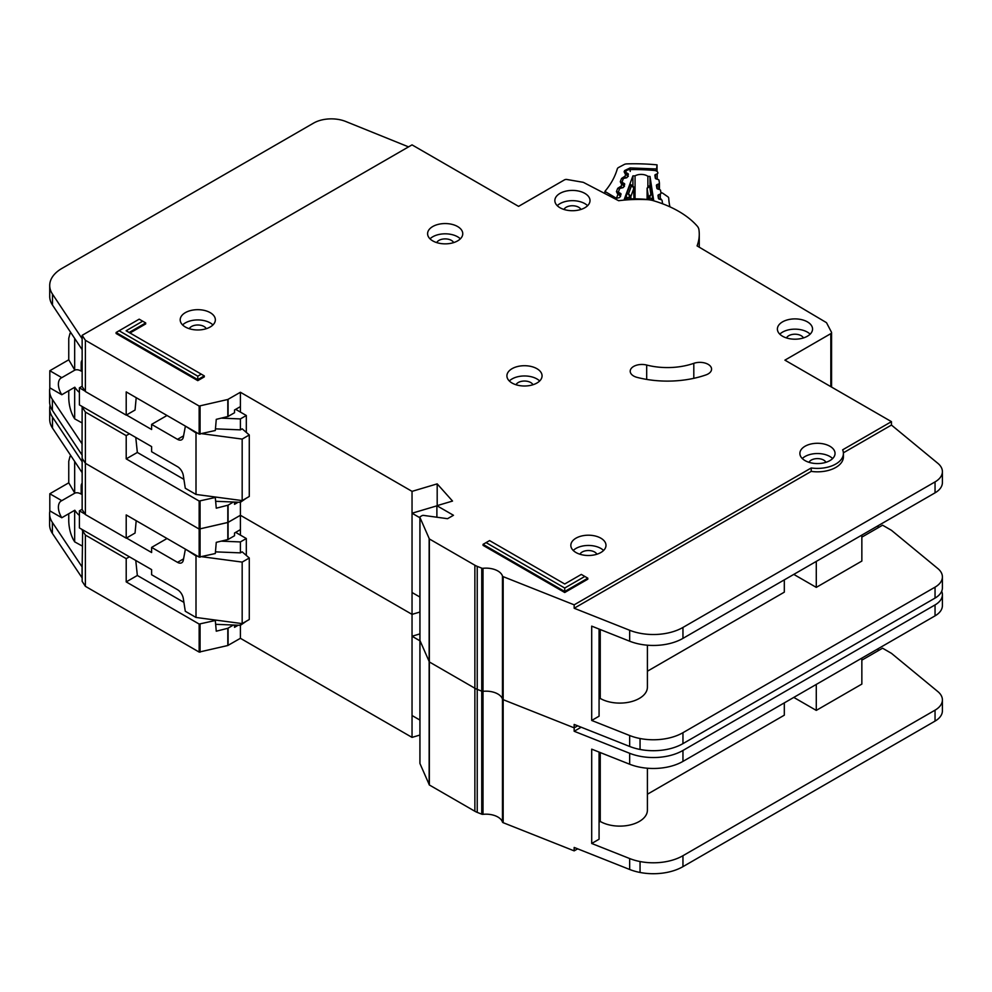 <?xml version="1.0" encoding="UTF-8"?>
<svg xmlns="http://www.w3.org/2000/svg" width="992" height="992" viewBox="0 0 992 992"><rect width="100%" height="100%" fill="white"/><g stroke="black" fill="none" stroke-linecap="round" stroke-linejoin="round"><path stroke-width="1.49" d="M82.15 545.972L74.673 541.855L73.197 539.375C70.519 534.08 69.031 528.104 68.758 521.432L68.758 513.732M82.15 493.532L81.183 494.09L81.183 486.241A7.948 4.588 60 0 1 82.15 483.141M235.662 532.369L246.314 538.52L246.314 555.433M246.314 621.215L240.399 625.307L215.661 624.315M82.15 509.256L79.41 510.843L79.41 527.93L151.615 569.619L151.615 574.74L177.518 589.694A8.37 4.836 60 0 1 183.322 598.573L185.281 611.258L196.007 617.458L196.007 555.942L185.876 549.407M61.789 517.75A13.814 7.973 60 0 1 61.256 500.935A13.814 7.973 60 0 1 61.789 500.662L74.809 493.148L68.758 482.819L49.811 493.756L49.811 510.843L61.789 517.75L74.809 510.235A13.814 7.973 -120 0 0 79.41 515.431M81.183 494.09A13.814 7.973 -120 0 0 74.809 493.148M171.008 594.915A6.696 3.869 60 0 0 170.339 594.493L169.037 593.774M201.946 556.735L242.172 562.092L249.277 558L242.172 551.85L240.399 552.866L240.399 541.93L246.314 538.52M240.399 623.373L240.399 638.302L412.04 737.391L419.914 735.047M221.228 541.161L240.399 541.93M167.016 538.507L151.615 547.398L177.518 562.352A8.37 4.836 60 0 0 181.697 562.774A8.37 4.836 60 0 0 183.322 560.182L185.281 549.754M79.41 510.843L85.101 514.129M126.455 538.011L151.615 552.532L151.615 547.398M68.758 482.819L68.758 461.292L70.048 456.295L71.387 456.481M49.811 493.756L61.789 500.662M74.673 541.855L74.673 510.31M196.007 617.458L242.172 623.608L249.277 619.504L249.277 558M215.462 551.862L240.399 552.866M196.007 555.942L197.544 556.152M74.673 493.074L74.673 461.429M242.172 623.608L242.172 562.092M419.963 763.084A1.674 0.967 0 0 0 419.914 763.319A1.674 0.967 0 0 0 419.963 763.555L429.362 784.982L474.87 811.258A16.74 9.66 0 0 0 477.226 812.386L481.752 814.184A1.674 0.967 0 0 0 483.005 814.333A16.74 9.66 180 0 1 502.473 822.07A1.674 0.967 0 0 0 502.932 822.579A1.674 0.967 0 0 0 503.167 822.69L574.17 850.863L574.17 847.441L629.66 869.476A41.85 24.168 180 0 0 640.051 872.464A41.85 24.168 180 0 0 682.955 866.648L935.047 721.097A25.11 14.496 180 0 0 942.4 710.855L942.4 699.918A25.11 14.496 0 0 0 937.862 691.598L891.448 653.331L882.57 648.198L861.85 660.164M419.963 640.063A1.674 0.967 0 0 0 419.914 640.299A1.674 0.967 0 0 0 419.963 640.534L429.362 661.962L474.87 688.237A16.74 9.66 0 0 0 477.226 689.366L481.752 691.164A1.674 0.967 0 0 0 483.005 691.325A16.74 9.66 180 0 1 502.473 699.05A1.674 0.967 0 0 0 502.932 699.558A1.674 0.967 0 0 0 503.167 699.67L574.17 727.843L577.666 725.822L574.17 727.843L574.17 724.433L629.66 746.455A41.85 24.168 180 0 0 640.051 749.456A41.85 24.168 180 0 0 682.955 743.628L935.047 598.089A25.11 14.496 180 0 0 942.4 587.834L942.4 576.898A25.11 14.496 0 0 0 937.862 568.577L891.448 530.311L882.57 525.19L861.85 537.143M50.071 405.331A41.85 24.168 0 0 0 49.712 408.481A41.85 24.168 0 0 0 52.489 417.136L82.15 461.751L82.15 458.341L85.386 463.301L199.156 529.058L227.813 522.499L240.399 515.282L412.04 614.37L419.914 612.039L412.04 614.37L412.04 491.362L437.187 483.873L452.526 501.059L436.889 505.709L453.468 515.282L447.553 518.692L423.596 515.406A1.674 0.967 0 0 0 422.034 515.654L420.397 516.596A1.674 0.967 0 0 0 419.914 517.278A1.674 0.967 0 0 0 419.963 517.514L429.362 538.954L474.87 565.229A16.74 9.66 0 0 0 477.226 566.358L481.752 568.156A1.674 0.967 0 0 0 483.005 568.304A16.74 9.66 180 0 1 502.473 576.03A1.674 0.967 0 0 0 502.932 576.538A1.674 0.967 0 0 0 503.167 576.65L574.17 604.835L811.22 467.964A25.953 14.979 0 0 0 843.411 453.431A25.953 14.979 0 0 0 842.642 449.822L891.448 421.65L784.908 360.146L830.825 333.634A2.517 1.451 0 0 0 831.556 332.605A2.517 1.451 0 0 0 831.457 332.184L826.683 323.02A2.517 1.451 0 0 0 826.088 322.425L697.078 245.904A94.587 54.61 0 0 0 699.261 234.224A94.587 54.61 0 0 0 698.926 229.611A16.74 9.66 0 0 0 697.165 226.04A100.44 57.995 0 0 0 653.182 200.644A16.74 9.66 0 0 0 647.007 199.628A94.587 54.61 0 0 0 618.648 200.719L583.73 182.54A2.517 1.451 0 0 0 582.775 182.23L566.978 179.502A2.517 1.451 0 0 0 564.485 179.862L518.568 206.373L412.027 144.869L82.15 335.321L85.386 340.293L199.156 406.05L227.813 399.478L240.399 392.262L412.04 491.362M581.176 727.21L574.17 731.265L629.66 753.288A41.85 24.168 0 0 0 682.955 750.46L935.047 604.922A25.11 14.496 0 0 0 942.4 594.667L942.4 605.604A25.11 14.496 180 0 1 935.047 615.858L682.955 761.397A41.85 24.168 180 0 1 629.66 764.224L591.703 749.158L591.703 843.473L629.66 858.539A41.85 24.168 0 0 0 640.051 861.54A41.85 24.168 0 0 0 682.955 855.712L935.047 710.16A25.11 14.496 0 0 0 942.4 699.918M599.069 752.085L599.069 839.22L591.703 843.473M861.85 658.118L861.85 684.083L816.28 710.396L816.28 684.43M793.786 697.413L816.28 710.396M784.312 702.882L784.312 715.182L647.404 794.232M647.404 768.23L647.404 810.179A27.627 15.946 180 0 1 630.354 824.91A27.627 15.946 180 0 1 600.247 821.45L599.069 822.132M600.247 752.556L600.247 821.45M238.179 625.22L234.534 627.328L234.534 625.072M135.768 560.468L137.342 575.472L126.207 581.895L199.156 624.055L215.301 620.496L216.268 631.197L227.813 628.296L233.393 625.034M49.898 510.892A41.85 24.168 0 0 0 49.6 513.794A41.85 24.168 0 0 0 52.378 522.449L82.15 567.002L82.15 581.349L85.386 586.322L199.156 652.079L227.813 645.507L240.399 638.302M240.399 535.097L240.399 529.629L234.534 533.014L234.534 535.742L228.086 539.474L216.268 542.351L215.314 553.524L199.156 557.082L126.207 514.922L126.207 538.16L85.386 514.563L82.15 509.59L82.15 472.688L52.489 428.073A41.85 24.168 180 0 1 49.712 419.418L49.712 408.481M82.15 567.002L82.658 529.802M136.202 520.688L135.048 533.051L126.207 538.16M137.342 575.472L183.904 602.355M214.272 619.888L215.301 620.496M129.419 556.797L126.207 558.657L126.207 581.895M126.207 558.657L85.386 535.06L82.15 530.1M85.386 586.322L85.386 535.06M85.386 514.563L85.386 412.052L82.15 407.08L82.038 454.981L52.378 410.366A41.85 24.168 180 0 1 49.6 401.71L49.6 390.774A41.85 24.168 0 0 0 52.378 399.429L82.15 443.982M574.17 850.863L577.666 848.842M877.238 649.227L879.011 650.256M240.399 529.629L240.399 502.299L215.661 501.295M412.04 737.391L412.04 614.37L240.399 515.282L228.086 522.387L228.086 505.164L233.393 502.014M419.914 633.9L412.04 636.244L412.04 715.517L419.914 720.068M574.17 731.265L574.17 727.843L503.167 699.67L503.167 576.65M942.4 594.667A25.11 14.496 0 0 0 941.693 591.244M82.15 577.939L52.378 533.386A41.85 24.168 180 0 1 49.6 524.731L49.6 513.794M82.051 567.064L82.038 578.001L82.051 567.064M419.914 640.795L412.04 636.244M457.61 226.536A17.583 10.143 0 0 0 438.452 224.328A17.583 10.143 0 0 0 427.602 233.715A17.583 10.143 0 0 0 432.748 240.882A17.583 10.143 0 0 0 451.906 243.09A17.583 10.143 0 0 0 462.756 233.715A17.583 10.143 0 0 0 457.61 226.536M430.007 238.836A17.583 10.143 180 0 1 457.61 236.79A17.583 10.143 180 0 1 460.35 238.836M210.205 312.641A17.583 10.143 0 0 0 191.047 310.446A17.583 10.143 0 0 0 180.197 319.821A17.583 10.143 0 0 0 185.355 327A17.583 10.143 0 0 0 204.501 329.195A17.583 10.143 0 0 0 215.351 319.821A17.583 10.143 0 0 0 210.205 312.641M182.602 324.942A17.583 10.143 180 0 1 210.205 322.896A17.583 10.143 180 0 1 212.945 324.942M536.92 368.689A17.583 10.143 0 0 0 517.762 366.482A17.583 10.143 0 0 0 506.912 375.856A17.583 10.143 0 0 0 512.058 383.036A17.583 10.143 0 0 0 531.216 385.231A17.583 10.143 0 0 0 542.066 375.856A17.583 10.143 0 0 0 536.92 368.689M509.318 380.99A17.583 10.143 180 0 1 536.92 378.932A17.583 10.143 180 0 1 539.66 380.99M807.401 321.867A17.583 10.143 0 0 0 788.243 319.672A17.583 10.143 0 0 0 777.393 329.046A17.583 10.143 0 0 0 782.539 336.226A17.583 10.143 0 0 0 801.697 338.421A17.583 10.143 0 0 0 812.547 329.046A17.583 10.143 0 0 0 807.401 321.867M779.799 334.168A17.583 10.143 180 0 1 807.401 332.122A17.583 10.143 180 0 1 810.142 334.168M584.858 193.39A17.583 10.143 0 0 0 565.7 191.183A17.583 10.143 0 0 0 554.85 200.558A17.583 10.143 0 0 0 559.996 207.737A17.583 10.143 0 0 0 579.154 209.944A17.583 10.143 0 0 0 590.004 200.558A17.583 10.143 0 0 0 584.858 193.39M557.256 205.691A17.583 10.143 180 0 1 584.858 203.633A17.583 10.143 180 0 1 587.599 205.691M600.842 538.172A17.583 10.143 0 0 0 581.684 535.978A17.583 10.143 0 0 0 570.834 545.352A17.583 10.143 0 0 0 575.98 552.519A17.583 10.143 0 0 0 595.138 554.726A17.583 10.143 0 0 0 605.988 545.352A17.583 10.143 0 0 0 600.842 538.172M573.24 550.473A17.583 10.143 180 0 1 600.842 548.427A17.583 10.143 180 0 1 603.582 550.473M829.895 446.251A17.583 10.143 0 0 0 810.737 444.056A17.583 10.143 0 0 0 799.887 453.431A17.583 10.143 0 0 0 805.033 460.598A17.583 10.143 0 0 0 824.191 462.805A17.583 10.143 0 0 0 835.041 453.431A17.583 10.143 0 0 0 829.895 446.251M802.292 458.552A17.583 10.143 180 0 1 829.895 456.506A17.583 10.143 180 0 1 832.635 458.552M633.64 376.005A11.718 6.77 0 0 0 637.174 377.406A74.499 43.003 0 0 0 705.92 374.926A11.718 6.77 0 0 0 711.574 369.136A11.718 6.77 0 0 0 705.622 363.233A11.718 6.77 0 0 0 693.805 363.332A51.063 29.475 180 0 1 646.685 365.044A11.718 6.77 0 0 0 630.205 371.219A11.718 6.77 0 0 0 633.64 376.005M419.914 763.319L419.914 640.299A1.674 0.967 0 0 0 419.963 640.534L429.362 661.962L474.87 688.237A16.74 9.66 0 0 0 477.226 689.366L481.752 691.164A1.674 0.967 0 0 0 483.005 691.325A16.74 9.66 180 0 1 502.473 699.05A1.674 0.967 0 0 0 502.932 699.558A1.674 0.967 0 0 0 503.167 699.67L503.167 822.69M436.703 242.606A8.792 5.072 180 0 1 451.385 240.374A8.792 5.072 180 0 1 453.642 242.606M808.988 462.322A8.792 5.072 180 0 1 823.67 460.09A8.792 5.072 180 0 1 825.927 462.322M579.936 554.243A8.792 5.072 180 0 1 594.617 552.011A8.792 5.072 180 0 1 596.874 554.243M563.964 209.461A8.792 5.072 180 0 1 578.646 207.229A8.792 5.072 180 0 1 580.89 209.461M786.495 337.937A8.792 5.072 180 0 1 801.189 335.705A8.792 5.072 180 0 1 803.433 337.937M516.014 384.747A8.792 5.072 180 0 1 530.708 382.528A8.792 5.072 180 0 1 532.952 384.747M189.311 328.712A8.792 5.072 180 0 1 203.992 326.48A8.792 5.072 180 0 1 206.249 328.712M197.78 380.643L204.29 376.886L204.29 375.894L197.78 379.651L197.78 380.643L116.101 333.486L116.101 332.494L197.78 379.651L197.78 376.179L201.289 374.158L126.12 330.758L142.687 321.185L139.19 319.164L119.114 330.758L197.78 376.179M129.989 332.99L145.7 323.925L145.7 322.921L129.121 332.494M564.733 588.033L584.809 576.439L581.312 574.418L564.733 583.99L489.577 540.59L486.068 542.612L564.733 588.033L564.733 591.505L483.054 544.348L483.054 545.352L564.733 592.509L587.822 579.179L587.822 578.175L564.733 591.505L564.733 592.509M843.411 453.431L843.411 456.841A25.953 14.979 180 0 1 811.22 471.386L574.17 608.245L629.66 630.267A41.85 24.168 0 0 0 682.955 627.44L935.047 481.901A25.11 14.496 0 0 0 942.4 471.646L942.4 482.583A25.11 14.496 180 0 1 935.047 492.838L682.955 638.377A41.85 24.168 180 0 1 629.66 641.204L591.703 626.138L591.703 720.452L629.66 735.518A41.85 24.168 0 0 0 640.051 738.519A41.85 24.168 0 0 0 682.955 732.691L935.047 587.152A25.11 14.496 0 0 0 942.4 576.898M599.069 629.064L599.069 716.199L591.703 720.452M861.85 535.097L861.85 561.063L816.28 587.376L816.28 561.41M793.786 574.393L816.28 587.376M784.312 579.861L784.312 592.162L647.404 671.212M647.404 645.209L647.404 687.158A27.627 15.946 180 0 1 630.354 701.89A27.627 15.946 180 0 1 600.247 698.43L599.069 699.112M600.247 629.536L600.247 698.43M238.179 502.212L234.534 504.308L234.534 502.064M240.399 412.089L240.399 406.621L234.534 409.994L234.534 412.734L228.086 416.454L216.268 419.343L215.314 430.503L199.156 434.062L126.207 391.902L126.207 415.14L85.386 391.542L82.15 386.582L82.15 349.668L52.489 305.065A41.85 24.168 180 0 1 49.712 296.397L49.712 285.46A41.85 24.168 0 0 0 52.489 294.128L82.15 338.743L82.15 335.321M136.202 397.68L135.048 410.031L126.207 415.14M135.768 437.447L137.342 452.451L183.904 479.347M137.342 452.451L126.207 458.874L199.156 501.047L215.301 497.476L216.268 508.189L228.086 505.164M214.272 496.868L215.301 497.476M129.419 433.789L126.207 435.637L126.207 458.874M126.207 435.637L85.386 412.052M82.15 454.919L82.15 458.341L85.386 463.301L199.156 529.058L228.086 522.387L228.086 539.474M85.386 391.542L85.386 340.293M942.4 471.646A25.11 14.496 0 0 0 937.862 463.338L891.448 425.06L891.448 421.65M891.448 425.06L843.386 452.811M877.238 526.206L879.011 527.236M240.399 406.608L240.399 392.262M436.889 505.833L412.04 513.224L412.04 592.509L419.914 597.048M437.187 505.622L437.187 483.873M436.889 517.229L436.889 505.709M574.17 608.245L574.17 604.835M811.22 471.386L811.22 467.964M408.555 146.878L345.737 121.483A25.11 14.496 0 0 0 313.584 123.107L61.975 268.386A41.85 24.168 0 0 0 49.712 285.46M49.898 387.872A41.85 24.168 0 0 0 49.6 390.774M82.038 444.044L82.038 454.981L82.051 444.044M419.914 517.774L412.04 513.224M483.054 544.348L486.068 542.612M584.809 576.439L587.822 578.175M145.7 322.921L142.687 321.185M119.114 330.758L116.101 332.494M204.29 375.894L201.289 374.158M82.15 422.964L74.673 418.847L73.197 416.355C70.519 411.072 69.031 405.083 68.758 398.412L68.758 390.712M82.15 370.512L81.183 371.082L81.183 363.221A7.948 4.588 60 0 1 82.15 360.133M235.662 409.349L246.314 415.499L246.314 432.413M246.314 498.195L240.399 502.299L240.399 500.352M82.15 386.235L79.41 387.822L79.41 404.91L151.615 446.598L151.615 451.72L177.518 466.674A8.37 4.836 60 0 1 183.322 475.552L185.281 488.25L196.007 494.438L196.007 432.934L185.876 426.386M61.789 394.742A13.814 7.973 60 0 1 61.256 377.915A13.814 7.973 60 0 1 61.789 377.654L74.809 370.128L68.758 359.798L49.811 370.735L49.811 387.822L61.789 394.742L74.809 387.215A13.814 7.973 -120 0 0 79.41 392.423M81.183 371.082A13.814 7.973 -120 0 0 74.809 370.128M171.008 471.894A6.696 3.869 60 0 0 170.339 471.473L169.037 470.754M201.946 433.715L242.172 439.084L249.277 434.98L242.172 428.829L240.399 429.858L240.399 418.922L246.314 415.499M221.228 418.14L240.399 418.922M167.016 415.487L151.615 424.39L177.518 439.344A8.37 4.836 60 0 0 181.697 439.754A8.37 4.836 60 0 0 183.322 437.162L185.281 426.734M79.41 387.822L85.101 391.108M126.455 414.991L151.615 429.511L151.615 424.39M68.758 359.798L68.758 338.272L70.048 333.275L71.387 333.473M49.811 370.735L61.789 377.654M74.673 418.847L74.673 387.302M196.007 494.438L242.172 500.588L249.277 496.484L249.277 434.98M215.462 428.854L240.399 429.858M196.007 432.934L197.544 433.132M74.673 370.053L74.673 338.421M242.172 500.588L242.172 439.084M662.582 203.658L662.582 203.782A2.517 1.451 0 0 0 662.582 203.744A2.517 1.451 0 0 0 662.582 203.658A2.517 1.451 0 0 0 662.569 203.534L662.098 200.483A1.674 0.967 180 0 0 661.193 199.702L659.333 199.156A1.674 0.967 180 0 1 658.415 198.388L657.994 195.598A1.674 0.967 180 0 1 657.981 195.511A1.674 0.967 180 0 1 658.651 194.742L660.312 194.01L660.312 199.454M635.054 198.859L635.054 175.857A8.581 4.948 180 0 1 647.875 176.303L647.875 186.645M626.324 173.836L626.324 172.72L627.824 173.55A1.674 0.967 180 0 1 628.333 174.245A1.674 0.967 180 0 1 628.333 174.307A1.674 0.967 180 0 1 628.296 174.443L627.291 177.184A1.674 0.967 180 0 1 626.225 177.89L624.253 178.3A1.674 0.967 180 0 0 623.187 179.006L622.182 181.734A1.674 0.967 180 0 0 622.145 181.933A1.674 0.967 180 0 0 622.678 182.64L624.166 183.458A1.674 0.967 180 0 1 624.7 184.165A1.674 0.967 180 0 1 624.687 184.214A1.674 0.967 180 0 1 624.65 184.363L623.621 187.091A1.674 0.967 180 0 1 622.567 187.798L620.583 188.232A1.674 0.967 180 0 0 619.529 188.926L618.524 191.667A1.674 0.967 180 0 0 618.487 191.865A1.674 0.967 180 0 0 618.996 192.572L620.508 193.403A1.674 0.967 180 0 1 621.017 194.097A1.674 0.967 180 0 1 621.004 194.159A1.674 0.967 180 0 1 620.98 194.296L619.963 197.036A1.674 0.967 180 0 1 618.909 197.743L616.937 198.152A1.674 0.967 180 0 0 615.871 198.859L615.747 199.206M647.875 176.303A118.854 68.622 180 0 1 650.008 176.452L653.666 200.248A79.013 45.62 0 0 0 624.303 199.218L632.908 175.857A118.854 68.622 180 0 1 635.054 175.857M657.088 188.654L657.088 184.611A1.674 0.967 180 0 0 656.406 185.392A1.674 0.967 180 0 0 656.419 185.479L656.878 188.257A1.674 0.967 180 0 0 657.77 189.026L659.655 189.596A1.674 0.967 180 0 1 660.548 190.365L660.982 193.155A1.674 0.967 180 0 1 660.982 193.242A1.674 0.967 180 0 1 660.312 194.01M657.088 184.611L658.75 183.904L658.75 189.323M655.538 178.572L655.538 174.518A1.674 0.967 180 0 0 654.869 175.299A1.674 0.967 180 0 0 654.881 175.386L655.315 178.163A1.674 0.967 180 0 0 656.22 178.932L658.093 179.49A1.674 0.967 180 0 1 658.998 180.259L659.42 183.036A1.674 0.967 180 0 1 659.432 183.123A1.674 0.967 180 0 1 658.75 183.904M655.538 174.518L657.212 173.798L657.212 179.23M626.324 172.72A1.674 0.967 180 0 1 625.803 172.013A1.674 0.967 180 0 1 625.84 171.814L625.952 171.517A4.191 2.418 180 0 1 629.908 169.607A129.741 74.908 0 0 1 654.298 170.463A4.191 2.418 180 0 1 657.82 172.645L657.87 172.943A1.674 0.967 180 0 1 657.87 173.03A1.674 0.967 180 0 1 657.212 173.798M633.888 187.314A1.674 0.967 180 0 1 634.037 187.711A1.674 0.967 180 0 1 634.037 187.773A1.674 0.967 180 0 1 634 187.922L631.445 185.826L632.908 185.814L632.908 175.857M626.039 199.107L626.659 194.184L630.032 185.033L630.652 185.417M650.963 186.124L652.922 200.148M650.008 176.452L650.008 185.628M626.039 197.916L629.808 197.123L628.506 193.8L630.875 196.416L634 187.922L634 198.859L633.491 186.682M652.662 195.102L650.901 194.581L649.351 197.805L652.922 198.859M647.85 186.967L651.223 185.777M647.131 188.12A1.674 0.967 0 0 0 647.106 188.294L647.106 199.466L647.106 188.381L649.648 186.459L650.901 194.581L648.446 197.024L648.446 199.59M669.947 206.844A142.29 82.15 180 0 1 668.732 198.189A4.191 2.418 180 0 0 667.765 196.714L662.941 193.366A4.191 2.418 180 0 0 660.895 192.597M604.922 193.564L604.922 191.406L615.3 197.631L615.3 198.97M620.595 196.218L618.041 194.122L616.528 198.028A2.517 1.451 180 0 1 615.3 197.631M628.283 176.415L625.27 174.046L624.129 171.802L624.613 170.562L630.143 167.908L656.555 168.975L657.039 164.846A139.785 80.699 0 0 0 626.795 163.891A4.191 2.418 180 0 0 624.191 164.511L618.636 167.45A4.191 2.418 180 0 0 617.322 168.838A142.29 82.15 180 0 1 605.046 191.233A4.191 2.418 0 0 0 604.922 191.406M657.039 164.846L657.039 171.43M656.419 171.033L656.555 168.975M625.729 177.99L624.861 176.551L625.729 174.307L627.8 175.2M624.439 186.322L621.426 183.954L620.285 181.71L621.562 178.424L624.253 176.675L626.671 177.742M621.91 187.934L621.017 186.446L621.885 184.214L623.956 185.107M620.632 196.007L619.516 194.122L617.594 193.862L616.441 191.605L617.718 188.331L620.409 186.57L622.877 187.711M617.594 193.862A2.517 1.438 -60.3 0 1 618.834 193.725L620.112 195.015M82.15 485.671L81.183 486.241M177.518 562.352L183.57 558.856M502.473 822.07L502.473 576.03M228.086 645.408L228.086 628.184M200.074 652.178L200.074 624.166M227.813 645.507L227.813 628.296M199.156 557.082L199.156 501.047M200.074 557.182L200.074 501.146M227.813 539.574L227.813 505.275M82.15 472.688L82.15 461.751M199.156 652.079L199.156 624.055M419.963 763.555L419.963 517.514M429.139 784.759L429.139 538.73M429.362 784.982L429.362 538.954M474.87 811.258L474.87 565.229M477.226 812.386L477.226 566.358M481.752 814.184L481.752 568.156M483.005 814.333L483.005 568.304M629.66 858.539L629.66 869.476M629.66 764.224L629.66 753.288M52.489 428.073L52.489 417.136M935.047 615.858L935.047 604.922M682.955 761.397L682.955 750.46M640.051 861.54L640.051 872.464M682.955 855.712L682.955 866.648M935.047 710.16L935.047 721.097M52.378 522.449L52.378 533.386M199.156 434.062L199.156 406.05M200.074 434.174L200.074 406.15M227.813 416.566L227.813 399.478M830.825 386.644L830.825 333.634M831.457 387.016L831.457 333.014M82.15 349.668L82.15 338.743M228.086 416.454L228.086 399.367M629.66 735.518L629.66 746.455M629.66 641.204L629.66 630.267M52.489 305.065L52.489 294.128M935.047 492.838L935.047 481.901M682.955 638.377L682.955 627.44M640.051 738.519L640.051 749.456M682.955 732.691L682.955 743.628M935.047 587.152L935.047 598.089M52.378 399.429L52.378 410.366M646.685 379.415L646.685 365.044M693.805 378.324L693.805 363.332M82.15 362.663L81.183 363.221M177.518 439.344L183.57 435.848M627.824 173.55L627.824 174.828M620.508 195.263L620.508 193.403M624.166 183.458L624.166 184.996M630.032 185.033L631.445 185.826L628.506 193.8L626.659 194.184M630.875 198.896L630.875 196.416A1.674 0.967 0 0 1 629.808 197.123L629.808 198.933M649.351 199.69L649.351 197.805A1.674 0.967 180 0 1 648.446 197.024L647.106 188.381A1.674 0.967 0 0 1 647.106 188.294L648.408 186.322L651.05 185.169M658.651 194.742L658.651 198.797M618.996 193.824L618.996 192.572M659.42 183.21L659.42 189.522L659.432 183.123M621.426 183.954A2.517 1.438 -60.3 0 1 622.678 183.818L622.678 182.64M660.982 198.846L661.168 199.702M656.245 168.938L655.923 170.822M630.143 167.908L630.23 171.418M624.613 170.562A2.517 1.996 21.2 0 1 626.126 171.182M624.129 171.802A2.517 1.996 21.2 0 1 626.324 173.216M625.27 174.046A2.517 1.438 -60.3 0 1 626.51 173.922A2.517 1.438 -60.3 0 1 626.783 174.17M624.253 176.675A2.517 0.682 78.5 0 1 624.824 178.176M621.562 178.424A2.517 1.996 21.2 0 1 623.15 179.118M620.285 181.71A2.517 1.996 21.2 0 1 622.678 183.607M624.476 186.112L622.678 183.818A2.517 1.438 -60.3 0 1 622.951 184.066M620.409 186.57A2.517 0.682 78.5 0 1 621.004 188.133M617.718 188.331A2.517 1.996 21.2 0 1 619.454 189.15M616.441 191.605A2.517 1.996 21.2 0 1 618.884 193.75M70.048 456.295L70.928 455.799M699.261 247.206L699.261 234.224M831.556 387.078L831.556 332.605M419.914 640.299L419.914 517.278M70.048 333.275L70.928 332.779M632.908 185.814L630.466 184.45M622.145 182.664L622.145 181.933M628.32 176.204L626.361 173.811"/></g></svg>
